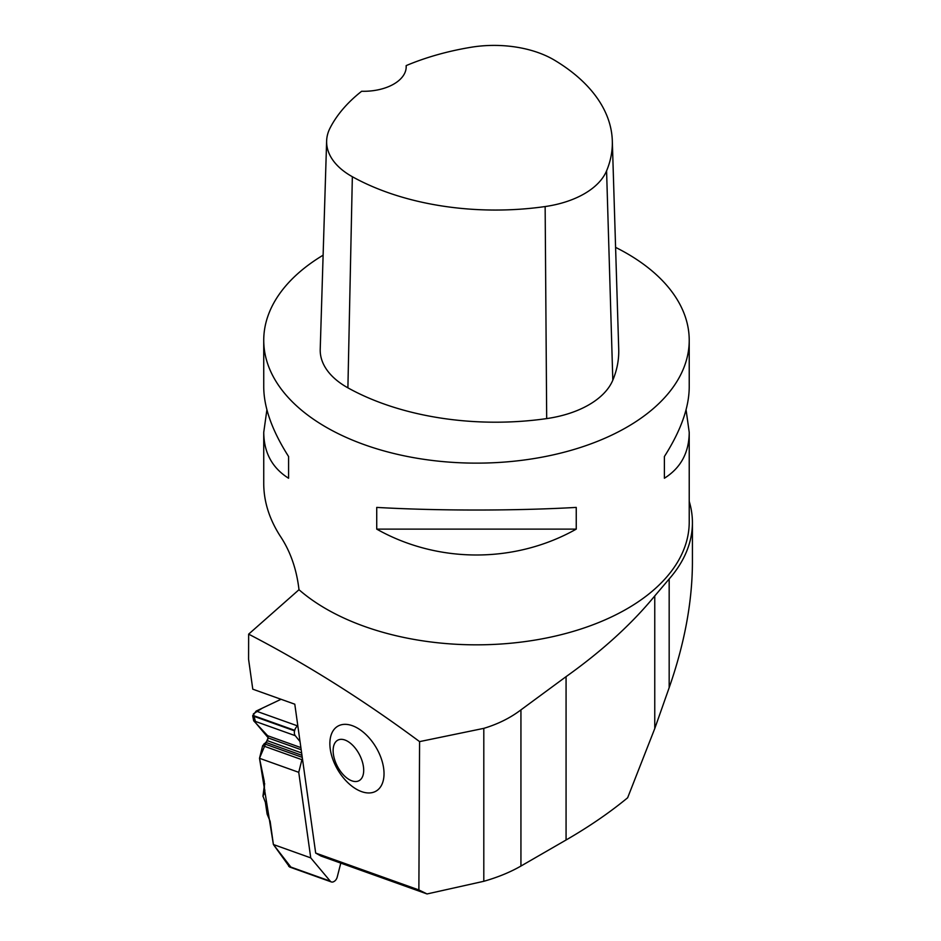 <?xml version="1.0" encoding="UTF-8"?>
<svg xmlns="http://www.w3.org/2000/svg" width="941" height="941" viewBox="0 0 941 941"><rect width="100%" height="100%" fill="white"/><g stroke="black" fill="none" stroke-linecap="round" stroke-linejoin="round"><path stroke-width="1.41" d="M315.682 853.064L418.874 889.939L427.049 893.95L320.893 856.004L315.682 853.064L294.792 704.197L252.776 689.177L248.577 659.276L248.647 634.152L298.991 589.713A212.737 122.824 0 0 0 537.723 639.633A212.737 122.824 0 0 0 689.224 522.008L689.224 432.354L686.071 409.782M418.874 889.939L419.58 741.614C363.097 699.728 306.119 663.911 248.647 634.152M329.868 743.531A37.664 22.172 -120.7 0 0 335.384 765.351A37.664 22.172 -120.7 0 0 340.736 774.372A37.664 22.172 -120.7 0 0 381.575 785.135A37.664 22.172 -120.7 0 0 362.744 731.733A37.664 22.172 -120.7 0 0 329.868 743.531M266.903 409.782L263.739 432.354L263.739 483.721C263.821 501.435 269.22 518.75 279.947 535.664C290.251 550.956 296.603 568.976 298.991 589.713M615.59 247.377A212.737 122.824 180 0 1 626.918 253.458A212.737 122.824 180 0 1 689.224 340.301A212.737 122.824 180 0 1 537.723 457.938A212.737 122.824 180 0 1 298.991 408.018A212.737 122.824 180 0 1 263.739 340.301A212.737 122.824 180 0 1 323.116 255.187M689.224 340.301L689.224 387.221C689.059 407.665 680.778 430.766 664.393 456.526L664.393 478.24C680.778 467.936 689.059 452.633 689.224 432.354M376.729 529.124C437.93 563.612 515.045 563.612 576.245 529.124L576.245 507.411C515.045 510.904 437.93 510.904 376.729 507.411L376.729 529.124L576.245 529.124M263.739 432.354C263.915 452.633 272.184 467.936 288.581 478.24L288.581 456.526C272.184 430.766 263.915 407.665 263.739 387.221L263.739 340.301M689.224 501.353A215.936 124.671 180 0 1 692.423 522.702L692.423 562.565C692.27 602.017 684.519 643.726 669.169 687.683L654.76 728.569L627.647 797.768C609.686 812.577 589.16 826.645 566.07 839.995L520.938 866.049C510.245 872.201 497.86 877.283 483.803 881.294L427.049 893.95M692.423 522.702A215.936 124.671 180 0 1 669.169 578.974L654.76 595.935C631.634 624.095 602.075 650.996 566.07 676.65L520.938 709.879C510.316 717.948 497.93 724.1 483.803 728.358L419.58 741.614M406.171 65.611A206.326 119.119 180 0 1 470.865 47.297A83.996 48.497 180 0 1 554.602 60.248A206.326 119.119 180 0 1 612.309 140.785L618.719 349.158A212.737 122.824 180 0 1 612.814 380.176A90.418 52.202 180 0 1 546.686 418.592A212.737 122.824 180 0 1 347.899 387.833A90.418 52.202 180 0 1 320.222 349.311L326.633 140.938A83.996 48.497 180 0 1 330.044 128.082A206.326 119.119 180 0 1 361.65 91.265A42.545 24.56 180 0 0 406.206 66.717A42.545 24.56 180 0 0 406.171 65.611L406.159 67.893M612.309 140.785A206.326 119.119 180 0 1 606.58 170.862A83.996 48.497 180 0 1 545.145 206.549A206.326 119.119 180 0 1 352.346 176.72A83.996 48.497 180 0 1 326.633 140.938M664.393 456.526L664.393 478.24M288.581 478.24L288.581 456.526M333.126 750.506A22.866 12.468 -117.4 0 0 348.382 779.077A22.866 12.468 -117.4 0 0 363.697 770.256A22.866 12.468 -117.4 0 0 348.441 741.79A22.866 12.468 -117.4 0 0 333.126 750.506M340.783 863.12L337.243 876.988A5.528 3.646 -70.3 0 1 334.267 881.341L333.89 881.564A5.528 3.646 -70.3 0 1 331.35 881.94A5.528 3.646 -70.3 0 1 330.244 881.141L310.742 857.874L298.744 772.326L301.896 759.693A2.658 1.753 -70.3 0 1 302.414 758.517M290.84 867.061L273.396 844.524L259.504 758.293L268.161 737.732L255.881 723.147L253.376 713.866L262.221 708.208L281.053 699.281L256.128 711.09L252.694 715.878L253.694 720.818L267.679 735.733L268.126 737.92L267.42 740.708L262.657 745.66L259.504 758.293L298.744 772.326M259.504 758.293L264.245 781.289L264.55 792.487L263.868 794.322L264.927 790.075M310.742 857.874L273.396 844.524L270.138 821.281L267.126 814.118L265.362 802.273L262.974 796.121L263.868 794.322M273.396 844.524L289.605 867.014M300.038 741.579L295.251 735.674A5.528 3.646 -70.3 0 1 294.592 730.851L294.721 730.334A5.528 3.646 -70.3 0 1 297.685 725.946L297.827 725.864M669.169 578.974L669.169 687.683M654.76 595.935L654.76 728.569M566.07 676.65L566.07 839.995M483.803 728.358L483.803 881.294M520.938 709.879L520.938 866.049M606.58 170.862L612.814 380.176M545.145 206.549L546.686 418.592M352.346 176.72L347.899 387.833M264.656 783.677L263.092 795.721M330.244 881.141L288.687 866.296M297.685 725.946L256.128 711.09M294.721 730.334L252.823 715.36M294.592 730.851L252.694 715.878M295.251 735.674L253.694 720.818M300.873 747.601L267.679 735.733M301.179 749.73L268.126 737.92M301.626 752.941L267.42 740.708M301.955 755.317L266.127 742.508M302.249 757.364L264.068 743.719M301.896 759.693L262.657 745.66M335.384 765.351A63.576 63.576 0 0 0 340.736 774.372M262.939 796.333L264.621 783.43M289.675 867.037L331.35 881.94"/></g></svg>

